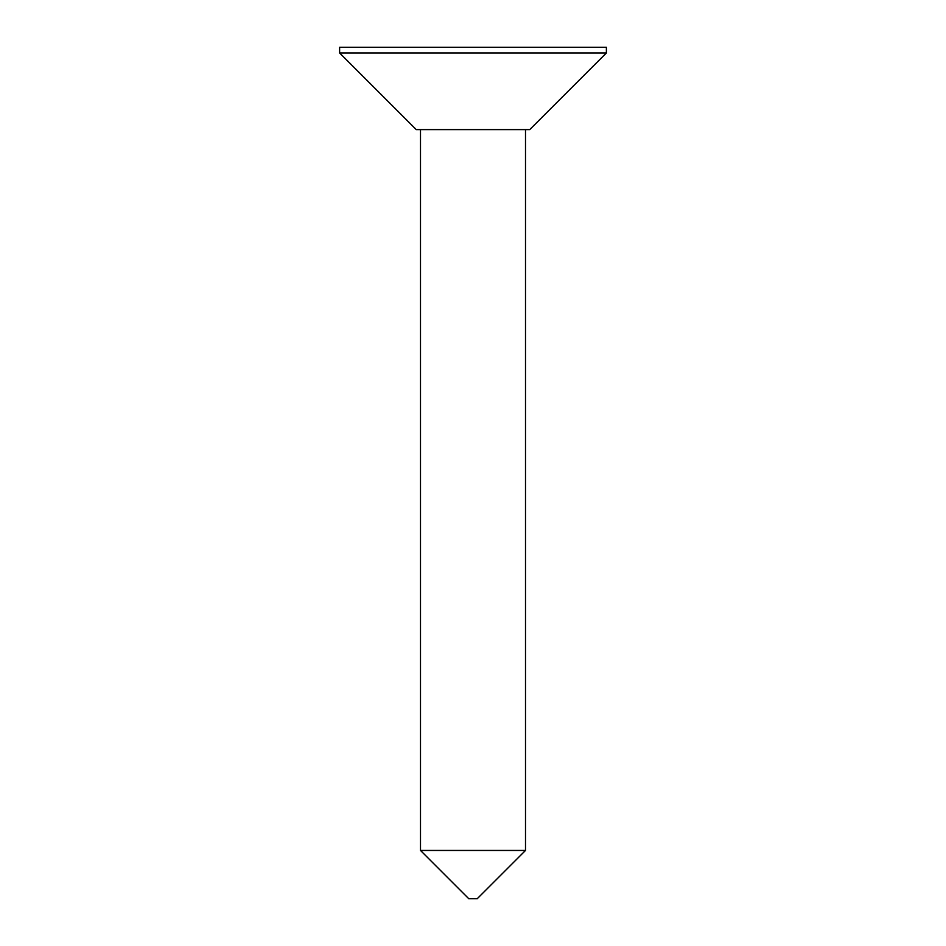 <?xml version="1.0" encoding="UTF-8"?>
<svg xmlns="http://www.w3.org/2000/svg" width="946" height="946" viewBox="0 0 946 946"><rect width="100%" height="100%" fill="white"/><g stroke="black" fill="none" stroke-linecap="round" stroke-linejoin="round"><path stroke-width="1.42" d="M339.614 47.3L606.386 47.3L606.386 52.976L339.614 52.976L339.614 47.3M606.386 52.976L529.76 129.602L416.24 129.602L339.614 52.976M420.497 129.602L420.497 850.454L525.503 850.454L525.503 129.602M525.503 850.454L477.257 898.7L468.743 898.7L420.497 850.454M420.497 841.94L420.497 160.82"/></g></svg>
